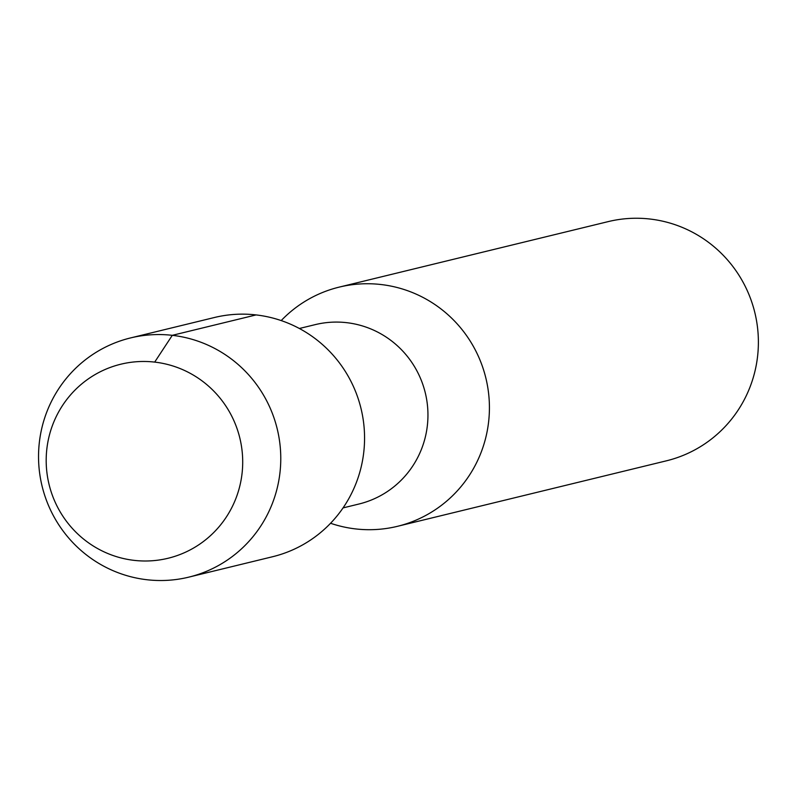 <?xml version="1.0" encoding="UTF-8"?>
<svg xmlns="http://www.w3.org/2000/svg" width="798" height="798" viewBox="0 0 798 798"><rect width="100%" height="100%" fill="white"/><g stroke="black" fill="none" stroke-linecap="round" stroke-linejoin="round"><path stroke-width="1.2" d="M154.692 362.102A99.86 98.164 -103.7 0 0 120.827 364.207A99.86 98.164 -103.7 0 0 49.067 484.446A99.86 98.164 -103.7 0 0 168.039 558.271A99.86 98.164 -103.7 0 0 242.472 455.149A99.86 98.164 -103.7 0 0 154.692 362.102A99.86 98.164 -103.7 0 0 120.827 364.207A99.86 98.164 -103.7 0 0 49.067 484.446A99.86 98.164 -103.7 0 0 168.039 558.271A99.86 98.164 -103.7 0 0 242.472 455.149A99.86 98.164 -103.7 0 0 154.692 362.102L172.288 335.33A123.101 120.997 -103.7 0 0 130.533 337.933A123.101 120.997 -103.7 0 0 42.085 486.142A123.101 120.997 -103.7 0 0 188.737 577.154A123.101 120.997 -103.7 0 0 280.487 450.032A123.101 120.997 -103.7 0 0 172.288 335.33L256.078 314.921A123.101 120.997 -103.7 0 0 214.333 317.524L130.533 337.933M358.92 504.027A92.319 90.753 -103.7 0 0 427.738 408.686A92.319 90.753 -103.7 0 0 346.591 322.661A92.319 90.753 -103.7 0 0 315.27 324.616L299.37 328.487M330.562 523.269A123.101 120.997 -103.7 0 0 397.384 526.341A123.101 120.997 -103.7 0 0 489.134 399.219A123.101 120.997 -103.7 0 0 380.935 284.517A123.101 120.997 -103.7 0 0 339.19 287.12A123.101 120.997 -103.7 0 0 281.205 320.577M666.35 460.835A123.101 120.997 -103.7 0 0 758.1 333.714A123.101 120.997 -103.7 0 0 649.901 219.021A123.101 120.997 -103.7 0 0 608.146 221.625L339.18 287.12M272.527 556.745A123.101 120.997 -103.7 0 0 364.277 429.623A123.101 120.997 -103.7 0 0 256.078 314.921M358.96 504.017L343.06 507.897M666.4 460.825L397.434 526.321M272.577 556.735L188.787 577.134"/></g></svg>
